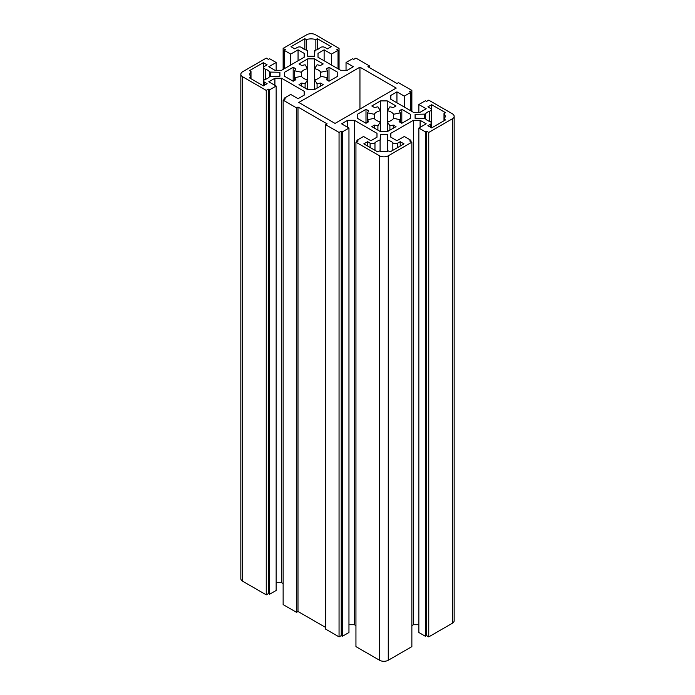 <?xml version="1.0" encoding="UTF-8"?>
<svg xmlns="http://www.w3.org/2000/svg" width="695" height="695" viewBox="0 0 695 695"><rect width="100%" height="100%" fill="white"/><g stroke="black" fill="none" stroke-linecap="round" stroke-linejoin="round"><path stroke-width="1.04" d="M269.695 72.063A10.295 5.942 0 0 0 267.41 70.056A10.295 5.942 0 0 0 265.255 69.109A3.093 1.781 180 0 1 263.7 67.563A3.093 1.781 180 0 1 264.604 66.303L267.123 64.844L263.336 62.663L249.496 70.647L250.999 71.516A10.295 5.942 0 0 0 249.835 74.261A10.295 5.942 0 0 0 250.999 77.015L249.496 77.875L263.336 85.867L267.123 83.678L264.604 82.227A3.093 1.781 180 0 1 263.7 80.968A3.093 1.781 180 0 1 265.255 79.421A10.295 5.942 0 0 0 269.695 76.459L279.903 76.233L279.903 72.289L269.695 72.063L269.695 76.459M307.294 50.361L307.677 56.252L314.514 56.252L314.905 50.361A10.295 5.942 0 0 0 320.03 47.799A3.093 1.781 180 0 1 324.895 47.425L327.406 48.876L331.194 46.687L317.354 38.703L315.86 39.572A10.295 5.942 0 0 0 306.339 39.572L304.836 38.703L290.996 46.687L294.784 48.876L297.304 47.425A3.093 1.781 180 0 1 301.665 47.425A3.093 1.781 180 0 1 302.16 47.799A10.295 5.942 0 0 0 307.294 50.361M320.769 72.228L320.769 76.294L327.545 77.718L326.311 79.682L329.004 81.245L337.761 76.189L337.761 72.341L329.004 67.285L326.311 68.848L327.545 70.803L320.769 72.228A10.295 5.942 0 0 0 318.38 70.056A10.295 5.942 0 0 0 314.618 68.675L317.085 64.765L320.482 65.478L323.184 63.923L314.427 58.867L307.763 58.867L299.006 63.923L301.708 65.478L305.105 64.765L307.572 68.675A10.295 5.942 0 0 0 301.421 72.228L294.645 70.803L295.888 68.848L293.186 67.285L284.429 72.341L284.429 76.189L293.186 81.245L295.888 79.682L294.645 77.718L301.421 76.294A10.295 5.942 0 0 0 307.572 79.847L305.105 83.756L301.708 83.044L299.006 84.608L307.763 89.655L314.427 89.655L323.184 84.608L320.482 83.044L317.085 83.756L314.618 79.847A10.295 5.942 0 0 0 320.769 76.294M393.579 114.267L393.579 118.332L400.355 119.757L399.112 121.721L401.814 123.276L410.571 118.22L410.571 114.38L401.814 109.324L399.112 110.879L400.355 112.842L393.579 114.267A10.295 5.942 0 0 0 391.189 112.095A10.295 5.942 0 0 0 387.428 110.713L389.895 106.804L393.292 107.517L395.994 105.961L387.237 100.905L380.573 100.905L371.816 105.961L374.518 107.517L377.915 106.804L380.382 110.713A10.295 5.942 0 0 0 374.231 114.267L367.455 112.842L368.689 110.879L365.996 109.324L357.239 114.38L357.239 118.22L365.996 123.276L368.689 121.721L367.455 119.757L374.231 118.332A10.295 5.942 0 0 0 380.382 121.886L377.915 125.795L374.518 125.083L371.816 126.638L380.573 131.694L387.237 131.694L395.994 126.638L393.292 125.083L389.895 125.795L387.428 121.886A10.295 5.942 0 0 0 393.579 118.332M429.745 121.46A3.093 1.781 180 0 1 430.396 121.738A3.093 1.781 180 0 1 431.3 123.006A3.093 1.781 180 0 1 430.396 124.266L427.877 125.717L431.665 127.897L445.504 119.914L444.001 119.045A10.295 5.942 0 0 0 445.165 116.3A10.295 5.942 0 0 0 444.001 113.554L445.504 112.686L431.665 104.702L427.877 106.882L430.396 108.333A3.093 1.781 180 0 1 431.3 109.593A3.093 1.781 180 0 1 429.745 111.139A10.295 5.942 0 0 0 425.305 114.102L415.097 114.328L415.097 118.272L425.305 118.498A10.295 5.942 0 0 0 429.745 121.46L429.745 111.139M392.84 142.77A10.295 5.942 0 0 0 391.189 141.519A10.295 5.942 0 0 0 387.706 140.199L387.323 134.309L380.486 134.309L380.096 140.199A10.295 5.942 0 0 0 374.97 142.77A3.093 1.781 180 0 1 370.105 143.144L367.594 141.693L363.806 143.874L377.646 151.858L379.14 150.997A10.295 5.942 0 0 0 388.661 150.997L390.164 151.858L404.004 143.874L400.216 141.693L397.696 143.144A3.093 1.781 180 0 1 392.84 142.77L392.84 150.32M379.54 155.81A6.177 3.571 0 0 0 388.27 155.81L411.866 142.197L409.676 140.929L410.841 140.26L404.29 136.481L396.941 140.72L390.825 137.193L390.825 133.327L413.395 120.296L420.093 120.296L426.209 123.823L418.85 128.071L425.41 131.85L426.574 131.181L428.754 132.441L452.341 118.819A6.177 3.571 0 0 0 454.156 116.3A6.177 3.571 0 0 0 452.341 113.78L428.754 100.158L426.574 101.418L425.41 100.749L418.85 104.528L426.209 108.776L420.093 112.303L413.395 112.303L390.825 99.272L390.825 95.406L396.941 91.879L404.29 96.118L410.841 92.339L409.676 91.671L411.866 90.402L398.47 82.67L397.01 83.513L367.89 66.694L369.34 65.86L355.944 58.119L353.764 59.379L352.6 58.71L346.041 62.498L353.399 66.737L347.283 70.273L340.585 70.273L318.015 57.242L318.015 53.376L324.131 49.84L331.48 54.088L338.031 50.301L336.866 49.632L339.056 48.372L315.461 34.75A6.177 3.571 0 0 0 306.73 34.75L283.134 48.372L285.324 49.632L284.159 50.301L290.71 54.088L298.059 49.84L304.175 53.376L304.175 57.242L281.605 70.273L274.907 70.273L268.791 66.737L276.15 62.498L269.591 58.71L268.426 59.379L266.246 58.119L242.659 71.741A6.177 3.571 0 0 0 240.844 74.261A6.177 3.571 0 0 0 242.659 76.789L266.246 90.402L268.426 89.142L269.591 89.82L276.15 86.032L268.791 81.784L274.907 78.257L281.605 78.257L304.175 91.288L304.175 95.154L298.059 98.69L290.71 94.442L284.159 98.221L285.324 98.898L283.134 100.158L296.53 107.89L297.99 107.047L327.11 123.866L325.66 124.709L339.056 132.441L341.236 131.181L342.4 131.85L348.959 128.071L341.601 123.823L347.717 120.296L354.415 120.296L376.985 133.327L376.985 137.193L370.869 140.72L363.52 136.481L356.969 140.26L358.134 140.929L355.944 142.197L379.54 155.81L379.54 660.25A6.177 3.571 0 0 0 388.27 660.25L411.866 646.628L411.866 142.197M359.949 67.163L298.789 102.469L335.051 123.406L396.211 88.091L359.949 67.163L359.949 109.028M355.944 142.197L355.944 646.628L379.54 660.25M348.959 624.727L354.415 624.727L355.944 625.613M325.66 124.709L325.66 629.14L339.056 636.881L341.236 635.621L342.4 636.29L348.959 632.502L348.959 128.071M283.134 100.158L283.134 604.598L296.53 612.33L297.99 611.487L325.66 627.463M276.15 582.697L281.605 582.697L283.134 583.574M240.844 74.261L240.844 578.7A6.177 3.571 0 0 0 242.659 581.22L266.246 594.842L268.426 593.582L269.591 594.251L276.15 590.472L276.15 86.032M418.85 128.071L418.85 632.502L425.41 636.29L426.574 635.621L428.754 636.881L452.341 623.259A6.177 3.571 0 0 0 454.156 620.739L454.156 116.3M411.866 625.613L413.395 624.727L418.85 624.727M410.841 140.26L410.841 141.606M390.825 133.327L390.825 137.193M413.395 120.296L413.395 624.727M420.093 120.296L420.093 127.359M425.41 131.85L425.41 636.29M426.574 131.181L426.574 635.621M428.754 132.441L428.754 636.881M418.85 104.528L418.85 112.303M390.825 95.406L390.825 99.272M396.941 91.879L396.941 102.808M404.29 96.118L404.29 107.047M410.841 92.339L410.841 110.835M411.866 90.402L411.866 111.426M369.34 65.86L369.34 67.537M346.041 62.498L346.041 70.273M318.015 53.376L318.015 57.242M324.131 49.84L324.131 60.769M331.48 54.088L331.48 65.017M338.031 50.301L338.031 68.796M339.056 48.372L339.056 69.387M283.134 48.372L283.134 69.387M284.159 50.301L284.159 68.796M290.71 54.088L290.71 65.017M298.059 49.84L298.059 60.769M304.175 53.376L304.175 57.242M276.15 62.498L276.15 70.273M266.246 90.402L266.246 594.842M268.426 89.142L268.426 593.582M269.591 89.82L269.591 594.251M274.907 78.257L274.907 85.32M281.605 78.257L281.605 582.697M304.175 91.288L304.175 95.154M284.159 98.221L284.159 99.567M296.53 107.89L296.53 612.33M297.99 107.047L297.99 611.487M339.056 132.441L339.056 636.881M341.236 131.181L341.236 635.621M342.4 131.85L342.4 636.29M347.717 120.296L347.717 127.359M354.415 120.296L354.415 624.727M376.985 133.327L376.985 137.193M356.969 140.26L356.969 141.606M380.486 134.309L380.486 139.869M367.594 141.693L367.594 146.063M400.216 141.693L400.216 146.063M387.323 139.869L387.323 151.336M415.097 114.328L415.097 118.272M444.001 113.554L444.001 120.782M431.665 104.702L431.665 127.897M393.292 125.083L393.292 128.201M389.895 125.795L389.895 130.165M387.428 110.713L387.428 131.581M400.355 112.842L400.355 122.433M410.571 114.38L410.571 118.22M401.814 109.324L401.814 123.276M387.237 100.905L387.237 131.694M380.573 100.905L380.573 131.694M380.382 110.713L380.382 131.581M374.231 114.267L374.231 118.332M367.455 112.842L367.455 122.433M365.996 109.324L365.996 123.276M357.239 114.38L357.239 118.22M377.915 125.795L377.915 130.165M374.518 125.083L374.518 128.201M284.429 72.341L284.429 76.189M294.645 70.803L294.645 80.394M307.572 68.675L307.572 89.551M305.105 83.756L305.105 88.126M301.708 83.044L301.708 86.163M320.482 83.044L320.482 86.163M317.085 83.756L317.085 88.126M314.618 68.675L314.618 89.551M327.545 70.803L327.545 80.394M337.761 72.341L337.761 76.189M329.004 67.285L329.004 81.245M314.427 58.867L314.427 89.655M307.763 58.867L307.763 89.655M301.421 72.228L301.421 76.294M293.186 67.285L293.186 81.245M307.677 50.692L307.677 56.252M314.514 50.692L314.514 56.252M317.354 38.703L317.354 49.562M315.86 39.572L315.86 50.11M306.339 39.572L306.339 50.11M304.836 38.703L304.836 49.562M279.903 72.289L279.903 76.233M263.336 62.663L263.336 85.867M250.999 71.516L250.999 78.743M388.27 155.81L388.27 660.25M452.341 118.819L452.341 623.259M242.659 76.789L242.659 581.22M380.096 140.199L380.096 151.249M374.97 142.77L374.97 150.32M370.105 143.144L370.105 147.514M397.696 143.144L397.696 147.514M387.706 140.199L387.706 151.249M425.305 114.102L425.305 118.498M424.732 114.328L424.732 118.272M430.396 124.266L430.396 127.168M264.604 82.227L264.604 85.129M270.268 72.289L270.268 76.233M265.255 69.109L265.255 79.421M431.3 109.593L431.3 127.689M263.7 80.968L263.7 67.563"/></g></svg>
